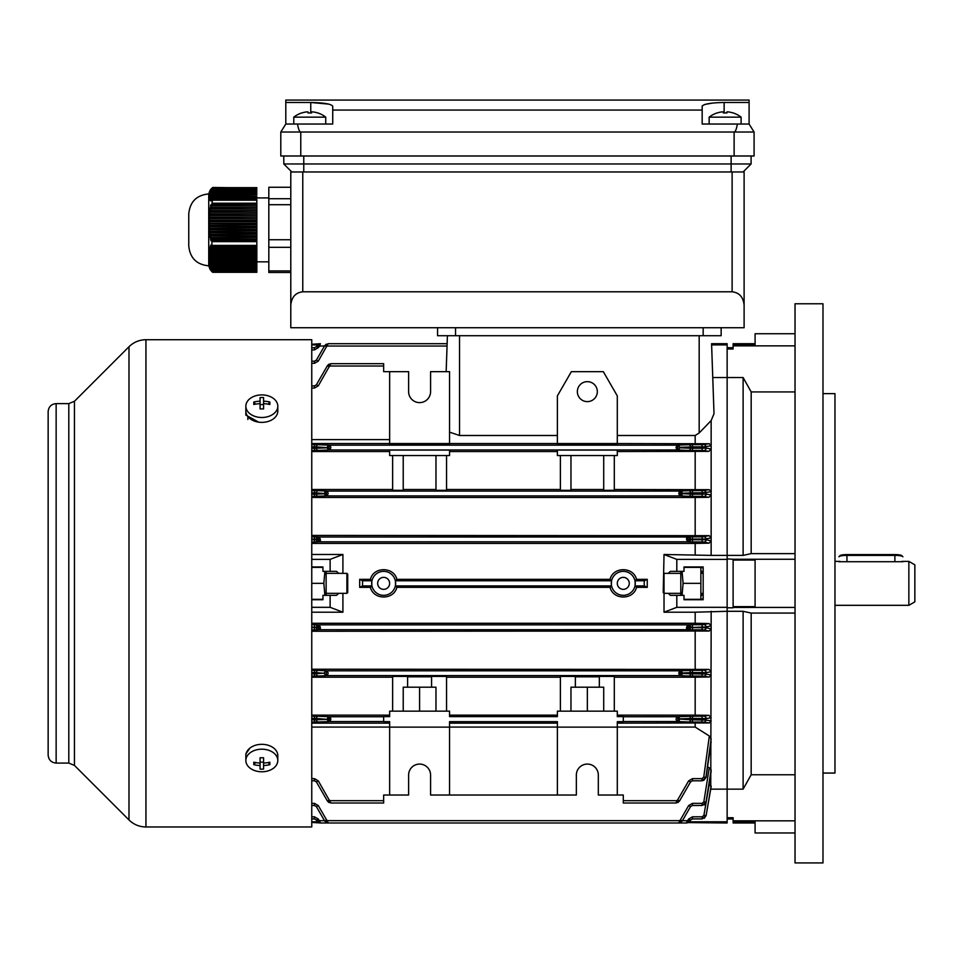 <?xml version="1.0" encoding="UTF-8"?>
<svg xmlns="http://www.w3.org/2000/svg" width="963" height="963" viewBox="0 0 963 963"><rect width="100%" height="100%" fill="white"/><g stroke="black" fill="none" stroke-linecap="round" stroke-linejoin="round"><path stroke-width="1.44" d="M430.774 443.558L408.408 443.558M587.346 401.619A9.979 9.979 0 0 1 577.355 391.64A9.979 9.979 0 0 1 587.346 381.649A9.979 9.979 0 0 1 597.325 391.64A9.979 9.979 0 0 1 587.346 401.619M617.295 583.349A5.995 5.995 0 0 0 623.29 589.344A5.995 5.995 0 0 0 629.272 583.349A5.995 5.995 0 0 0 623.29 577.355A5.995 5.995 0 0 0 617.295 583.349M377.652 583.349A5.995 5.995 0 0 0 383.647 589.344A5.995 5.995 0 0 0 389.642 583.349A5.995 5.995 0 0 0 383.647 577.355A5.995 5.995 0 0 0 377.652 583.349M644.391 580.773L635.123 580.773L636.519 579.353L647.256 579.353L644.391 580.773L644.175 583.349L644.391 585.925L647.256 587.346L636.519 587.346C633.437 600.238 613.106 600.178 610.048 587.346L396.888 587.346C393.795 600.238 373.463 600.178 370.406 587.346L359.681 587.346L359.681 579.353L370.406 579.353L371.814 580.773L362.545 580.773L362.545 585.925L359.681 587.346M635.123 580.773L635.123 585.925L636.519 587.346M686.547 539.509L690.014 539.641L688.232 539.208A2.191 0.927 -91 0 0 687.305 537.017L686.547 538.233L687.305 541.808L319.632 541.808A2.191 0.927 -91 0 1 318.705 539.617L320.39 539.509M688.112 536.993L688.653 536.957A2.191 1.902 -93.7 0 1 690.555 539.148L692.457 539.063L692.457 539.762L690.555 539.677A2.191 1.902 93.9 0 1 688.653 541.868L688.112 541.832A2.191 1.902 93.9 0 0 690.014 539.641L690.014 539.184A2.191 1.902 -93.7 0 0 688.112 536.993L319.632 537.017L320.39 540.592L318.825 541.832A2.191 1.902 -93.9 0 1 316.923 539.641L318.705 539.617M311.759 494.175L314.48 494.175L314.48 492.827L316.382 492.875A2.191 1.902 92.6 0 1 318.284 490.685L327.336 491.082L328.154 493.2L327.336 495.873A2.191 0.987 -90.8 0 1 326.349 493.682L316.382 492.875L316.382 494.115L326.349 493.682M680.588 493.682A2.191 0.987 90.8 0 1 679.589 495.873L678.783 493.501L682.237 493.706A2.191 1.902 92.8 0 1 680.335 495.897L326.589 495.897A2.191 1.902 -92.8 0 1 324.687 493.706L324.687 493.261A2.191 1.902 92.6 0 1 326.589 491.07M677.856 447.747L676.05 447.554L677.856 447.747A2.191 0.999 90.7 0 1 676.869 449.95L676.05 447.554L676.869 445.159L330.068 445.159L330.887 447.554L330.068 449.95A2.191 0.999 -90.7 0 1 329.069 447.747L316.382 446.916L316.382 448.228L329.069 447.747M710.754 788.962L711.151 625.818L706.108 626.937L690.555 627.539A2.191 1.902 -86.3 0 1 688.653 629.742L687.305 629.682L686.547 628.454L687.305 624.891A2.191 0.927 89 0 1 688.232 627.082L686.547 627.178M311.759 624.734L318.284 624.818A2.191 1.902 -86.1 0 0 316.382 627.021L318.705 627.479A2.191 0.927 89 0 0 319.632 629.682L320.39 628.454L319.632 624.891A2.191 0.927 -89 0 0 318.705 627.082L316.923 627.057A2.191 1.902 -86.1 0 1 318.825 624.855L688.112 624.855A2.191 1.902 86.1 0 1 690.014 627.057L688.232 627.082M328.154 673.233L327.336 675.605L318.284 676.014A2.191 1.902 87.4 0 1 316.382 673.811L324.687 672.993A2.191 1.902 -87.2 0 1 326.589 670.802L327.336 670.814L328.154 673.185M703.941 670.284A2.191 2.167 -99.8 0 1 706.108 672.619L706.011 674.064L711.151 674.943L709.262 677.013L702.075 676.062L702.159 670.32L708.949 669.405L711.151 671.765L706.108 672.619L692.457 672.523L692.457 673.871L690.555 673.811A2.191 1.902 -87.4 0 1 688.653 676.014L679.589 675.605L678.783 673.233L690.555 673.811L690.555 672.583L678.783 673.185L679.589 670.814A2.191 0.987 89.2 0 1 680.588 673.017M703.905 716.183A2.191 2.167 -99.3 0 1 706.072 718.591L705.927 720.071L711.151 720.938L709.334 722.948L701.979 722.021L702.123 716.219L708.864 715.34L711.151 717.76L706.072 718.591L692.457 718.41L692.457 719.818L690.555 719.77A2.191 1.902 -87.8 0 1 688.653 721.973L676.869 721.54L676.05 719.144L676.869 716.749A2.191 0.999 89.3 0 1 677.856 718.94L690.555 719.77L690.555 718.47L677.856 718.94M330.863 803.022L327.42 801.023L316.382 781.896L318.284 780.849L330.887 803.022L383.647 803.022L383.647 795.029L408.613 795.029L408.613 775.059A10.978 10.978 0 0 1 419.591 764.08A10.978 10.978 0 0 1 430.581 775.059L430.581 795.029L449.552 795.029L449.552 727.137L389.642 727.137L389.642 721.66L383.647 721.66L383.647 716.616L389.642 716.616L389.642 711.151L449.552 711.151L449.552 716.616L557.384 716.616L557.384 711.151L617.295 711.151L617.295 716.616L623.29 716.616L623.29 721.66L617.295 721.66L617.295 727.137L557.384 727.137L557.384 795.029L576.356 795.029L576.356 775.059A10.978 10.978 0 0 1 587.346 764.08A10.978 10.978 0 0 1 598.324 775.059L598.324 795.029L623.29 795.029L623.29 803.022L676.05 803.022L676.869 800.674L623.29 800.674M330.887 719.144L330.068 721.54A2.191 0.999 -90.6 0 1 329.069 719.349L330.887 719.144L327.42 718.928A2.191 1.902 -87.6 0 1 329.322 716.737L330.068 716.749L330.887 719.144M370.406 587.346L371.814 585.925L371.814 580.773M610.048 587.346L611.457 585.925L611.457 580.773L395.48 580.773L395.48 585.925L396.888 587.346M311.759 623.29L695.178 623.29L695.178 612.203L664.025 612.203L664.025 593.328L680.805 593.328M647.256 579.353L647.256 587.346M342.912 593.328L342.912 612.203L330.128 607.316L311.759 607.316M311.759 612.203L342.912 612.203M664.025 612.203L676.808 607.316L676.808 595.327L683.995 595.327L683.995 599.72L703.171 599.72L703.171 566.966L683.995 566.966L683.995 571.36L670.392 571.36L668.202 573.358M330.128 607.316L330.128 595.327L322.942 595.327L322.942 599.72L311.759 599.72M403.22 711.151L403.22 687.197L435.974 687.197L435.974 711.151M407.614 676.82L431.58 676.82M570.963 711.151L570.963 687.197L603.717 687.197L603.717 711.151M575.356 676.82L599.323 676.82M617.295 445.038L557.384 445.038L557.384 443.558L617.295 443.558L617.295 445.038M449.552 445.038L389.642 445.038L389.642 443.558L449.552 443.558L449.552 445.038M389.642 450.082L449.552 450.082L449.552 455.535L389.642 455.535L389.642 450.082M557.384 450.082L617.295 450.082L617.295 455.535L557.384 455.535L557.384 450.082M311.759 443.558L389.642 443.558L389.642 371.67L408.613 371.67L408.613 391.64A10.978 10.978 0 0 0 419.591 402.618A10.978 10.978 0 0 0 430.581 391.64L430.581 371.67L449.552 371.67L449.552 443.558L557.384 443.558L557.384 395.877L571.36 371.67L603.32 371.67L617.295 395.877L617.295 443.558L709.334 443.75L711.151 445.749L711.151 420.566L714.016 413.705L712.752 377.544L727.137 377.544L727.137 343.707L711.573 343.707L711.621 344.91L727.137 344.91M446.158 371.67L447.41 335.714M403.22 455.535L403.22 490.299L392.639 490.299L392.639 455.535M446.555 455.535L446.555 490.299L435.974 490.299L435.974 455.535M403.22 489.493L435.974 489.493M570.963 455.535L570.963 490.299L560.382 490.299L560.382 455.535M614.298 455.535L614.298 490.299L603.717 490.299L603.717 455.535M570.963 489.493L603.717 489.493M614.298 711.151L614.298 676.399L599.323 676.399L599.323 687.197M575.356 687.197L575.356 676.399L560.382 676.399L560.382 711.151M446.555 711.151L446.555 676.399L431.58 676.399L431.58 687.197M407.614 687.197L407.614 676.399L392.639 676.399L392.639 711.151M311.759 559.383L330.128 559.383L330.128 571.36L322.942 571.36L322.942 566.966L311.759 566.966M330.128 559.383L342.912 554.483L311.759 554.483M330.128 571.36L336.544 571.36L338.735 573.358M338.735 593.328L336.544 595.327L330.128 595.327M318.392 822.426L316.923 820.97L320.39 822.968L311.759 822.426M317.549 821.788L311.759 821.788M676.808 607.316L727.137 607.316L727.137 377.544L727.137 555.386L711.151 555.386L711.151 445.749L705.927 446.615L706.072 448.096L711.151 448.939L708.864 451.358L617.295 451.551M676.808 571.36L676.808 559.383L727.137 559.383M676.808 559.383L664.025 554.483L711.151 555.386M688.545 822.426L686.547 822.968L690.014 820.97L688.232 822.595L727.137 822.992L727.137 611.3L695.178 612.203M795.029 613.07L751.176 613.07L743.111 611.3L727.137 611.3L727.137 607.316M668.202 593.328L670.392 595.327L676.808 595.327M695.178 623.29L709.033 623.53L711.151 625.818L711.151 611.3M711.151 789.142L727.137 789.142L727.137 817.719L733.12 817.719L733.12 820.837L795.029 820.837M695.178 554.483L695.178 543.409L311.759 543.409M703.917 536.812A2.191 2.167 -102.3 0 1 706.084 538.943L702.147 539.063L702.147 536.873L709.177 535.669L711.151 537.823L706.084 538.943L706.108 539.749L711.151 540.881L709.033 543.156L695.178 543.409M680.805 573.358L664.025 573.358L664.025 593.328L663.23 592.534L664.025 554.483M342.912 554.483L342.912 573.358M636.519 579.353C633.461 566.509 613.142 566.461 610.048 579.353L396.888 579.353C393.819 566.509 373.5 566.461 370.406 579.353M689.376 821.788L727.137 821.788M711.151 786.651L706.108 815.613L711.151 786.651M711.621 344.91L712.752 377.544M317.549 344.91L311.759 344.91M311.759 344.273L320.39 343.731L316.923 345.729L318.392 344.273M610.048 579.353L611.457 580.773M395.48 580.773L396.888 579.353M560.382 677.206L446.555 677.206M557.384 715.148L449.552 715.148M617.295 715.148L695.178 715.148L695.178 677.206L614.298 677.206M709.262 677.013L695.178 677.206M392.639 677.206L311.759 677.206M389.642 715.148L311.759 715.148M560.382 489.493L446.555 489.493M557.384 451.551L449.552 451.551M392.639 489.493L311.759 489.493M389.642 451.551L311.759 451.551M709.262 489.686L711.151 491.756L702.075 492.827L702.075 490.624L709.262 489.686L614.298 489.493M695.178 489.493L695.178 451.551M557.384 727.137L557.384 721.66L449.552 721.66L449.552 727.137M557.384 723.141L449.552 723.141M389.642 723.141L311.759 723.141M709.334 722.948L617.295 723.141M695.178 715.148L708.864 715.34M703.76 444.641A2.191 2.179 -98.7 0 1 705.927 446.615L701.979 446.868L701.979 444.677L709.334 443.75M708.864 451.358L702.123 450.479L702.123 448.276L706.072 448.096A2.191 2.167 -80.7 0 1 703.905 450.515M449.552 795.029L557.384 795.029M389.642 371.67L383.647 371.67L383.647 363.677L330.887 363.677L318.284 385.85L316.382 384.803L327.42 365.675L330.839 363.677M703.845 801.854L706.011 802.143L702.075 805.501L702.075 803.359L703.845 801.854L709.262 767.752L711.151 769.75L706.011 802.143L711.151 771.351L706.108 802.155L702.159 805.501L692.457 805.501L692.457 803.359L688.653 805.562L690.555 806.597L682.237 820.994L678.783 822.992L679.589 820.657L327.336 820.657L328.154 822.992L324.687 820.994L326.349 822.558L327.336 820.657L326.589 819.946L324.687 820.994L316.382 806.597L314.48 805.501L311.759 805.501M707.612 766.909L709.262 767.752M557.384 727.077L449.552 727.077M389.642 727.077L311.759 727.077M703.76 777.105L705.927 777.37L702.123 780.8L701.979 778.646L703.76 777.105L709.334 736.021L711.151 738.922L705.927 777.37L711.151 741.679L706.084 777.382L703.664 780.487M617.295 727.077L695.178 727.077L709.334 736.021M695.178 727.077L695.178 723.141M389.642 439.622L311.759 439.622M557.384 435.493L459.532 435.493L449.552 432.134M695.178 443.558L695.178 435.493L617.295 435.493M708.949 669.405L311.759 669.213M703.941 624.674A2.191 2.167 -102.6 0 1 706.108 626.937L706.084 627.756L711.151 628.875L709.177 631.03L702.147 629.826L702.171 624.734L709.033 623.53M709.177 631.03L311.759 631.271M703.845 490.588A2.191 2.167 -99.4 0 1 706.011 492.635L706.108 494.067L711.151 494.934L708.949 497.281L695.178 497.474L311.759 497.474M708.949 497.281L702.159 496.366L702.159 494.175L706.108 494.067A2.191 2.167 -80.2 0 1 703.941 496.414M702.159 496.366L688.653 496.306A2.191 1.902 92.8 0 0 690.555 494.115L678.783 493.453L679.589 491.082L327.336 491.082A2.191 0.987 90.8 0 0 326.349 493.285M703.941 542.013L702.171 541.964L702.171 539.762L706.108 539.749A2.191 2.167 -77.4 0 1 703.941 542.013L709.033 543.156M311.759 535.416L709.177 535.669M703.917 815.324L706.084 815.613L702.171 818.923L702.147 816.817L703.917 815.324L709.177 784.58L711.151 785.989L706.108 815.613L704.206 818.369M686.547 822.968L688.232 822.595L687.305 820.681L686.547 822.992L320.39 822.992L319.632 820.681L318.705 822.595L320.39 822.968L318.705 822.595M328.154 343.719L318.284 361.137L316.382 360.102L324.687 345.705L328.154 343.707L447.133 343.707M324.519 346.018L319.632 346.018L320.39 343.707L318.705 344.104L319.632 346.018L318.284 347.691L316.382 346.668L316.923 345.729L318.825 346.74M362.545 580.773L359.681 579.353M711.151 420.566L699.174 432.989L695.178 435.493M695.178 669.213L695.178 631.271M695.178 535.416L695.178 497.474M311.759 347.763L314.48 347.763L314.48 349.882L318.284 347.691M311.759 361.197L314.48 361.197L314.48 363.328L318.284 361.137M311.759 385.898L314.48 385.898L314.48 388.041L318.284 385.85M447.049 346.042L327.336 346.042L326.349 344.14L324.687 345.705L326.589 346.74M383.647 366.024L330.068 366.024L329.069 364.11L327.42 365.675L329.322 366.722M311.759 778.646L314.48 778.646L314.48 780.8L311.759 780.8M311.759 818.923L314.48 818.923L311.759 818.923M316.923 820.97L316.382 820.019L316.923 820.97L318.825 819.946L319.632 820.681L324.519 820.681M329.322 799.964L327.42 801.023L329.069 802.588L330.068 800.674L383.647 800.674M701.979 780.8L692.457 780.8L692.457 778.646L688.653 780.849L690.555 781.896L679.505 801.023L676.074 803.022M706.108 815.613L702.171 818.923L692.457 818.923L692.457 816.817L688.653 819.007L690.555 820.019L690.014 820.97L688.112 819.946L688.653 819.007M682.237 820.994L680.335 819.946L679.589 820.657L680.588 822.558L682.237 820.994L690.555 806.597L692.457 805.501M677.856 802.588L679.505 801.023L677.603 799.964L688.653 780.849M320.39 539.316L316.923 539.184A2.191 1.902 93.7 0 1 318.825 536.993L319.632 537.017A2.191 0.927 91 0 0 318.705 539.208M688.232 539.208L686.547 539.316M318.705 627.479L320.39 627.382M320.39 627.178L318.705 627.082M383.647 721.54L329.322 721.552A2.191 1.902 -92.2 0 1 327.42 719.361L329.069 719.349M686.547 627.382L690.014 627.503A2.191 1.902 -86.3 0 1 688.112 629.706M702.123 780.8L706.072 777.37M701.979 722.021L692.457 722.021L692.457 719.818L705.927 720.071A2.191 2.179 -81.3 0 1 703.76 722.045M702.075 676.062L692.457 676.062L692.457 673.871L706.011 674.064A2.191 2.167 -80.6 0 1 703.845 676.11M702.147 629.826L692.457 629.826L692.457 627.623L706.084 627.756A2.191 2.167 -77.7 0 1 703.917 629.874M314.48 818.923L316.382 820.019L318.284 819.007L314.48 816.817L314.48 818.923M311.759 803.359L314.48 803.359L318.284 805.562L316.382 806.597M314.48 780.8L316.382 781.896M326.349 673.017A2.191 0.987 -89.2 0 1 327.336 670.814L680.335 670.802A2.191 1.902 87.2 0 1 682.237 672.993L682.237 673.426A2.191 1.902 -87.4 0 1 680.335 675.629M326.589 675.629A2.191 1.902 87.4 0 1 324.687 673.426L316.382 672.583A2.191 1.902 -87.2 0 1 318.284 670.392L314.48 670.32L314.48 672.523L311.759 672.523M326.349 673.414A2.191 0.987 89.2 0 0 327.336 675.605L679.589 675.605A2.191 0.987 -89.2 0 0 680.588 673.414M318.284 496.306A2.191 1.902 -92.8 0 1 316.382 494.115L314.48 494.175L314.48 496.366L326.589 495.897M316.382 360.102L314.48 361.197L316.382 360.102M316.382 346.668L314.48 347.763M316.382 384.803L314.48 385.898L316.382 384.803M702.123 450.479L688.653 450.419A2.191 1.902 92.4 0 0 690.555 448.228L679.505 447.771A2.191 1.902 92.4 0 1 677.603 449.962L329.322 449.962A2.191 1.902 -92.4 0 1 327.42 447.771L327.42 447.338A2.191 1.902 92.2 0 1 329.322 445.135L330.068 445.159A2.191 0.999 90.6 0 0 329.069 447.35M329.322 449.962L318.284 450.419A2.191 1.902 -92.4 0 1 316.382 448.228L314.48 448.276L314.48 446.868L311.759 446.868M314.48 444.677L318.284 444.725A2.191 1.902 92.2 0 0 316.382 446.916L314.48 446.868L314.48 444.677L311.759 444.677M318.825 541.832L318.284 541.868A2.191 1.902 -93.9 0 1 316.382 539.677L314.48 539.762L314.48 539.063L316.382 539.148A2.191 1.902 93.7 0 1 318.284 536.957L314.48 536.873L314.48 539.063L311.759 539.063M329.069 718.94A2.191 0.999 -89.3 0 1 330.068 716.749L383.647 716.749M329.322 721.552L318.284 721.973A2.191 1.902 -92.2 0 1 316.382 719.77L327.42 719.361L316.382 718.47A2.191 1.902 -87.6 0 1 318.284 716.267L314.48 716.219L314.48 718.41L311.759 718.41M311.759 627.623L316.382 627.539L311.759 626.925M316.382 627.539A2.191 1.902 86.3 0 0 318.284 629.742L318.825 629.706A2.191 1.902 86.3 0 1 316.923 627.503L316.382 627.539M692.457 450.479L692.457 448.276L690.555 448.228L690.555 446.916A2.191 1.902 -92.2 0 0 688.653 444.725L677.603 445.135A2.191 1.902 -92.2 0 1 679.505 447.338L692.457 446.868L692.457 448.276L702.123 448.276L701.979 446.868L692.457 446.868L692.457 444.677L688.653 444.725M677.868 447.35A2.191 0.999 -90.6 0 0 676.869 445.159L677.603 445.135M692.457 496.366L692.457 494.175L690.555 494.115L690.555 492.875A2.191 1.902 -92.6 0 0 688.653 490.685L680.335 491.07A2.191 1.902 -92.6 0 1 682.237 493.261L692.457 492.827L692.457 494.175L702.159 494.175L702.075 492.827L692.457 492.827L692.457 490.624L688.653 490.685M680.588 493.285A2.191 0.987 -90.8 0 0 679.589 491.082L680.335 491.07M688.232 539.617A2.191 0.927 91 0 1 687.305 541.808L688.112 541.832M688.653 624.818A2.191 1.902 86.1 0 1 690.555 627.021L692.457 626.925L692.457 624.734L688.112 624.855M318.825 629.706L687.305 629.682A2.191 0.927 -89 0 0 688.232 627.479M688.653 670.392A2.191 1.902 87.2 0 1 690.555 672.583L692.457 672.523L692.457 670.32L680.335 670.802M623.29 716.749L677.603 716.737A2.191 1.902 87.6 0 1 679.505 718.928L679.505 719.361A2.191 1.902 -87.8 0 1 677.603 721.552M688.653 716.267A2.191 1.902 87.6 0 1 690.555 718.47L692.457 718.41L692.457 716.219L677.603 716.737M623.29 721.54L676.869 721.54A2.191 0.999 -89.4 0 0 677.868 719.349M690.555 781.896L692.457 780.8M677.868 802.588L676.869 800.674L677.603 799.964M690.555 820.019L692.457 818.923M617.295 795.029L617.295 727.137M389.642 727.137L389.642 795.029M587.346 687.197L587.346 711.151M419.591 687.197L419.591 711.151M395.624 583.349A11.977 11.977 0 0 0 383.647 571.36A11.977 11.977 0 0 0 371.67 583.349A11.977 11.977 0 0 0 383.647 595.327A11.977 11.977 0 0 0 395.624 583.349M635.267 583.349A11.977 11.977 0 0 0 623.29 571.36A11.977 11.977 0 0 0 611.3 583.349A11.977 11.977 0 0 0 623.29 595.327A11.977 11.977 0 0 0 635.267 583.349M711.573 343.707L714.016 413.705M247.852 416.546L247.852 419.471M249.899 748.107L245.854 753.933L245.854 759.542M311.759 339.71L311.759 826.976L145.943 826.976L145.943 339.722L311.759 339.71M56.143 763.081L56.143 403.617C51.292 404.087 48.619 406.747 48.15 411.61L48.15 755.088C48.619 759.939 51.292 762.6 56.143 763.081L68.806 763.081L74.452 765.416L128.994 819.958C133.713 824.545 139.37 826.88 145.943 826.976M245.854 409.395L245.854 415.089L258.662 422.143M838.966 561.73L902.873 561.73M914.85 564.836L914.85 601.851L908.855 605.318L908.855 561.381L914.85 564.836M245.854 406.205L245.854 411.069A15.974 11.291 0 0 0 261.828 422.372A15.974 11.291 0 0 0 277.801 411.069L277.801 406.205A15.974 11.291 0 0 0 261.828 394.902A15.974 11.291 0 0 0 245.854 406.205A15.974 11.291 0 0 0 261.828 417.497A15.974 11.291 0 0 0 277.801 406.205M253.811 402.016A25.399 8.98 67.8 0 0 253.787 403.22A25.399 8.98 67.8 0 0 253.811 404.496A25.905 18.321 0 0 1 260.07 403.641L260.07 408.926A25.399 6.572 0 0 1 263.585 408.926L263.585 403.641A25.905 18.321 0 0 1 269.845 404.496A25.399 8.98 -67.8 0 0 269.881 403.22A25.399 8.98 -67.8 0 0 269.845 402.016A25.905 18.321 180 0 0 263.585 401.162L263.585 397.587A25.399 24.532 180 0 0 260.07 397.587L260.07 401.162A25.905 18.321 180 0 0 253.811 402.016L255.556 404.147M263.585 403.641L263.585 401.162M268.111 404.147L269.845 402.016M260.07 403.641L260.07 401.162M260.07 404.568L263.585 404.568M277.801 760.493L277.801 755.618A15.974 11.291 180 0 0 261.828 744.327A15.974 11.291 180 0 0 245.854 755.618L245.854 760.493A15.974 11.291 180 0 0 261.828 771.784A15.974 11.291 180 0 0 277.801 760.493A15.974 11.291 180 0 0 261.828 749.19A15.974 11.291 180 0 0 245.854 760.493M253.811 762.19A25.399 8.98 112.2 0 0 253.787 763.478A25.399 8.98 112.2 0 0 253.811 764.682A25.905 18.321 0 0 0 260.07 765.537L260.07 769.1A25.399 24.532 0 0 0 263.585 769.1L263.585 765.537A25.905 18.321 0 0 0 269.845 764.682A25.399 8.98 -112.2 0 0 269.881 763.478A25.399 8.98 -112.2 0 0 269.845 762.19A25.905 18.321 180 0 1 263.585 763.045L263.585 757.761A25.399 6.572 180 0 1 260.07 757.761L260.07 763.045A25.905 18.321 180 0 1 253.811 762.19M268.111 762.552L269.845 764.682M263.585 763.045L263.585 765.537M263.585 762.13L260.07 762.13M260.07 763.045L260.07 765.537M255.556 762.552L253.811 764.682M902.873 556.819A7.993 1.42 180 0 0 902.74 556.566A7.993 1.42 180 0 0 894.88 555.398L846.946 555.398A7.993 1.42 180 0 0 839.098 556.566A7.993 1.42 180 0 0 838.966 556.819M839.098 556.566L840.073 555.615A6.994 1.24 0 0 1 846.946 554.592L894.88 554.592A6.994 1.24 0 0 1 901.753 555.615L902.74 556.566M743.111 611.3L743.111 789.142L727.137 789.142L727.137 607.809L733.12 607.809L733.12 606.642L755.088 606.642L755.088 560.057L733.12 560.057L733.12 559.262L795.029 559.262M822.992 393.626L834.969 393.626L834.969 773.06L822.992 773.06M795.029 303.766L795.029 862.932L822.992 862.932L822.992 303.766L795.029 303.766M733.12 560.057L733.12 606.642M795.029 832.971L755.088 832.971L755.088 821.848L733.12 821.848L733.12 820.837M733.12 607.424L795.029 607.424M795.029 391.929L751.176 391.929L743.111 377.544L727.137 377.544L727.137 348.979L733.12 348.979L733.12 344.838L755.088 344.838L755.088 333.728L795.029 333.728M733.12 345.861L795.029 345.861M733.12 559.262L727.137 558.889L727.137 555.386L743.111 555.386L751.176 553.629L795.029 553.629M743.111 789.142L751.176 774.758L795.029 774.758M733.12 821.848L733.12 822.992L755.088 822.992M755.088 343.707L733.12 343.707L733.12 344.838M743.111 377.544L743.111 555.386M751.176 613.07L751.176 774.758M751.176 391.929L751.176 553.629M324.892 571.36L323.845 583.349L324.892 595.327M311.759 567.376L322.942 567.376M311.759 583.349L323.845 583.349M311.759 599.323L322.942 599.323M326.132 595.327L326.132 571.36M346.897 573.358L347.703 574.165L347.703 592.534L346.897 593.328L346.897 573.358L326.132 573.358M683.995 567.376L702.304 567.376L700.871 567.376L700.871 599.323L702.304 599.323L703.171 597.83M701.919 595.351L702.208 593.328M702.208 573.358L701.919 571.3M700.871 583.349L683.092 583.349L682.045 571.36M682.045 595.327L683.092 583.349M700.871 599.323L683.995 599.323M680.805 571.36L680.805 595.327M303.766 171.968L744.11 171.968L744.11 327.733L290.79 327.733L290.79 171.968L303.766 171.968L303.766 163.975L283.796 163.975L283.796 155.994L283.796 163.975L291.789 171.968M743.111 171.968L751.092 163.975L751.092 155.994M751.092 163.975L303.766 163.975L303.766 155.994M744.11 305.259C743.34 297.134 739.355 292.644 732.121 291.789L302.767 291.789C295.545 292.644 291.548 297.134 290.79 305.259L290.79 272.493L268.821 272.493L268.821 270.916L290.79 270.916M290.79 171.968L290.79 187.267L268.821 187.267L268.821 270.916M721.143 327.733L721.143 335.714L437.563 335.714L437.563 327.733L437.563 335.714M328.877 104.124L310.76 102.487C324.001 102.728 331.32 103.98 332.729 106.267L332.729 124.034L297.507 124.034C298.434 129.247 299.517 131.907 300.769 132.027L280.799 132.027L280.799 155.994L280.799 132.027L285.794 124.034L297.507 124.034M712.969 103.005L704.928 104.425M702.328 105.81L702.171 106.267C703.568 103.98 710.887 102.728 724.14 102.487L749.094 102.487L749.094 100.068L285.794 100.068L285.794 102.487L310.76 102.487L310.76 112.948M737.381 124.034L749.094 124.034L754.089 132.027L734.119 132.027C735.371 131.907 736.466 129.247 737.381 124.034L702.171 124.034L702.171 110.059L332.729 110.059M702.171 110.059L702.171 106.267M754.089 132.027L754.089 155.994L734.119 155.994L734.119 132.027L300.769 132.027L300.769 155.994L280.799 155.994M734.119 155.994L300.769 155.994M749.094 124.034L749.094 102.487M285.794 102.487L285.794 124.034M726.896 111.889L726.896 112.984L726.896 111.889L728.088 111.889L726.896 111.889L726.896 112.984A25.399 21.993 180 0 0 725.139 112.936A25.399 21.993 180 0 0 723.382 112.984L723.382 111.889L722.178 111.889A25.905 25.905 0 0 0 717.122 112.984L717.086 112.936A25.965 25.965 0 0 0 709.153 117.149L741.113 117.149L741.113 124.034M709.153 117.149L709.153 124.034M728.088 111.889A25.905 25.905 0 0 1 733.156 112.984A25.905 25.905 0 0 0 728.088 111.889M741.113 117.149A25.965 25.965 0 0 0 733.18 112.936L733.156 112.984M717.122 112.984A25.905 25.905 0 0 1 722.178 111.889M723.382 112.984L723.382 111.889L723.382 112.984M312.71 111.889A25.905 25.905 0 0 1 317.778 112.984A25.905 25.905 0 0 0 312.71 111.889L311.518 111.889L311.518 112.984A25.399 21.993 180 0 0 309.761 112.936A25.399 21.993 180 0 0 308.004 112.984L308.004 111.889L306.8 111.889A25.905 25.905 0 0 0 301.744 112.984L301.708 112.936A25.965 25.965 0 0 0 293.787 117.149L325.735 117.149L325.735 124.034M293.787 117.149L293.787 124.034M325.735 117.149A25.965 25.965 0 0 0 317.802 112.936L317.778 112.984M311.518 111.889L311.518 112.984L311.518 111.889M308.004 112.984L308.004 111.889L308.004 112.984M209.392 223.211L209.392 221.646L256.832 221.646L256.832 223.211L209.392 223.211L208.911 225.053L256.832 224.776L256.832 226.341L209.477 226.341L208.971 228.219L256.832 227.906L256.832 229.471L209.681 229.471L209.176 231.349L256.832 231.036L256.832 232.601L210.03 232.601L209.525 234.491L256.832 234.178L256.832 235.742L210.584 235.742L209.765 236.055L210.066 237.62L256.832 237.307L256.832 235.742M210.428 269.929L208.73 265.824L208.73 193.936C196.608 195.116 189.952 201.773 188.76 213.906L188.76 245.854L188.76 213.906M210.283 269.664L209.525 268.147M212.39 272.096L210.62 270.17M256.832 271.313L212.39 271.313L211.908 270.507L256.832 270.507L256.832 272.312L212.775 272.312M211.908 246.239L211.908 240.437L256.832 240.437L256.832 246.239L211.908 246.239L210.849 245.035L210.416 246.095L211.379 247.298L210.945 248.346L210.066 247.154L210.584 249.405L210.283 250.452L209.525 249.261L209.838 252.571L209.176 251.367L208.911 259.878L210.584 267.341L209.765 266.137L211.908 270.507M210.945 237.307L210.849 240.75L211.908 240.437M210.584 235.742L210.283 234.178M210.03 232.601L209.838 231.036M209.681 229.471L209.561 227.906M209.477 226.341L209.416 224.776M211.379 247.298L256.832 247.298L256.832 248.346L210.945 248.346M210.584 249.405L256.832 249.405L256.832 250.452L210.283 250.452M210.03 251.512L256.832 251.512L256.832 252.571L209.838 252.571M209.681 253.618L256.832 253.618L256.832 254.677L209.561 254.677M209.477 255.737L256.832 255.737L256.832 256.784L209.416 256.784M209.392 257.843L256.832 257.843L256.832 258.903L209.392 258.903M209.416 259.95L256.832 259.95L256.832 261.009L209.477 261.009M209.561 262.068L256.832 262.068L256.832 263.116L209.681 263.116M209.838 264.175L256.832 264.175L256.832 265.222L210.03 265.222M210.283 266.282L256.832 266.282L256.832 267.341L210.584 267.341M212.775 187.448L256.832 188.05L212.39 187.653L212.39 188.435M211.379 188.555L256.832 189.073L211.379 188.555M210.584 189.579L256.832 190.096L210.584 189.579L209.332 192.119L210.03 190.602L256.832 191.119L209.838 191.119L210.945 189.073M209.681 191.625L256.832 192.143L209.681 191.625L209.248 192.636M209.477 192.648L256.832 193.166L209.477 192.648L209.079 193.659M209.392 193.671L256.832 194.189L209.392 193.671L208.911 194.983L209.416 193.166M209.416 194.695L256.832 194.695L209.416 194.695L208.911 196.067L209.392 194.189M209.561 195.718L256.832 196.235L209.561 195.718L209.152 196.729M209.838 196.741L256.832 197.259L209.838 196.741L209.38 197.752M210.283 197.764L256.832 198.282L210.283 197.764L209.753 198.775M211.908 199.81L256.832 199.81L256.832 204.409L211.908 204.409L212.39 200.208L211.174 200.81M211.379 205.974L256.832 205.974L256.832 207.539L210.945 207.539L211.379 205.974L210.416 206.287L210.849 204.722L256.832 204.409M210.584 209.103L256.832 209.103L256.832 210.68L210.283 210.68L210.584 209.103L209.765 209.428L210.066 207.852L256.832 207.539M210.03 212.245L256.832 212.245L256.832 213.81L209.838 213.81L210.03 212.245L209.332 212.558L209.525 210.993L256.832 210.68M209.681 215.375L256.832 215.375L256.832 216.94L209.561 216.94L209.681 215.375L209.055 215.688L209.176 214.123L256.832 213.81M209.477 218.505L256.832 218.505L256.832 220.07L209.416 220.07L209.477 218.505L208.911 218.818L208.971 217.253L256.832 216.94M256.832 247.298L256.832 246.239M256.832 249.405L256.832 248.346M256.832 251.512L256.832 250.452M256.832 253.618L256.832 252.571M256.832 255.737L256.832 254.677M256.832 257.843L256.832 256.784M256.832 259.95L256.832 258.903M256.832 262.068L256.832 261.009M256.832 264.175L256.832 263.116M256.832 266.282L256.832 265.222M210.945 268.388L256.832 268.388L256.832 267.341M256.832 268.388L256.832 270.507M256.832 198.787L210.945 198.787L256.832 198.282M256.832 205.974L256.832 204.722M256.832 209.103L256.832 207.852M256.832 212.245L256.832 210.993M256.832 215.375L256.832 214.123M256.832 218.505L256.832 217.253M256.832 221.646L256.832 220.07M256.832 224.776L256.832 223.211M256.832 227.906L256.832 226.341M256.832 231.036L256.832 229.471M256.832 234.178L256.832 232.601M256.832 237.307L256.832 240.437M268.821 247.322L290.79 247.322M268.821 239.751L290.79 239.751M268.821 204.71L290.79 204.71M268.821 198.703L290.79 198.703M211.379 269.447L256.832 269.447M211.379 238.872L256.832 238.872M209.416 220.07L209.392 221.646M209.838 213.81L209.176 214.123M210.283 210.68L209.525 210.993M210.945 207.539L210.066 207.852M211.908 204.409L210.849 204.722M211.379 199.305L210.416 200.81M210.584 198.282L210.066 200.304L210.945 198.787M210.03 197.259L209.332 198.775M209.681 196.235L209.055 197.752M209.477 195.212L208.911 196.753M209.561 192.143L208.971 193.659M209.838 191.119L209.176 192.636M208.911 226.654L256.832 226.654M208.911 223.524L256.832 223.524M208.911 220.383L256.832 220.383M210.416 239.185L256.832 239.185M209.765 236.055L256.832 236.055M209.332 232.926L256.832 232.926M209.055 229.784L256.832 229.784M209.055 252.426L209.753 252.426M209.332 250.308L210.175 250.308M209.765 248.201L210.825 248.201M210.416 246.095L211.764 246.095M644.391 585.925L635.123 585.925M371.814 585.925L362.545 585.925M611.457 585.925L395.48 585.925M688.653 676.014L692.457 676.062M311.759 673.871L314.48 673.871L314.48 676.062L318.284 676.014M314.48 676.062L311.759 676.062M311.759 490.624L314.48 490.624L314.48 492.827L311.759 492.827M318.284 490.685L314.48 490.624M692.457 490.624L702.075 490.624M311.759 722.021L318.284 721.973M311.759 716.219L314.48 716.219M318.284 716.267L329.322 716.737M688.653 721.973L692.457 722.021M692.457 716.219L702.123 716.219M318.284 444.725L329.322 445.135M692.457 444.677L701.979 444.677M688.653 450.419L677.603 449.962M311.759 448.276L314.48 448.276L314.48 450.479L318.284 450.419M314.48 450.479L311.759 450.479M314.48 363.328L311.759 363.328M318.284 805.562L326.589 819.946M680.335 819.946L688.653 805.562M692.457 803.359L702.075 803.359M318.284 780.849L314.48 778.646M692.457 778.646L701.979 778.646M314.48 388.041L311.759 388.041M311.759 670.32L314.48 670.32M318.284 670.392L326.589 670.802M692.457 670.32L702.159 670.32M692.457 624.734L702.171 624.734M314.48 624.734L314.48 629.826L318.284 629.742M314.48 629.826L311.759 629.826M688.653 629.742L692.457 629.826M688.653 496.306L680.335 495.897M314.48 496.366L311.759 496.366M311.759 539.762L314.48 539.762L314.48 541.964L318.284 541.868M314.48 541.964L311.759 541.964M702.171 541.964L692.457 541.964L692.457 539.762L702.171 539.762L702.147 539.063L692.457 539.063L692.457 536.873L688.653 536.957M688.653 541.868L692.457 541.964M692.457 536.873L702.147 536.873M311.759 536.873L314.48 536.873M688.112 819.946L687.305 820.681L682.418 820.681M692.457 816.817L702.147 816.817M311.759 816.817L314.48 816.817M318.284 819.007L318.825 819.946M314.48 349.882L311.759 349.882M314.48 673.871L314.48 672.523L316.382 672.583L316.382 673.811L314.48 673.871M311.759 719.818L314.48 719.818L314.48 718.41L316.382 718.47L316.382 719.77L314.48 719.818L314.48 722.021M314.48 803.359L314.48 805.501M699.174 432.989L699.174 335.714M459.532 335.714L459.532 435.493M56.143 403.617L68.806 403.617L74.452 401.282L128.994 346.728L128.994 819.958M68.806 403.617L68.806 763.081M74.452 401.282L74.452 765.416M846.946 561.79L846.946 554.592M894.88 561.79L894.88 554.592M731.122 171.968L731.122 155.994M732.121 291.789L732.121 171.968M302.767 171.968L302.767 291.789M455.535 335.714L455.535 327.733M703.171 335.714L703.171 327.733M724.14 112.948L724.14 102.487M212.39 245.433L256.832 245.433M212.39 187.653L256.832 187.653M212.39 200.208L256.832 200.208M212.39 203.205L256.832 203.205M212.39 241.641L256.832 241.641M678.783 822.992L328.154 822.992L678.783 822.992M706.108 802.155L704.097 805.008M128.994 346.728C133.713 342.154 139.37 339.807 145.943 339.71M834.969 561.381L839.989 561.381M901.85 561.381L908.855 561.381M834.969 605.318L908.855 605.318M733.12 347.703L727.137 347.703M733.12 818.995L727.137 818.995M346.897 593.328L326.132 593.328M703.171 568.868L702.304 567.376M208.73 265.824C196.608 264.644 189.952 257.988 188.76 245.854M268.821 261.828L256.832 261.828M268.821 197.921L256.832 197.921M210.428 189.831L208.73 193.936"/></g></svg>
